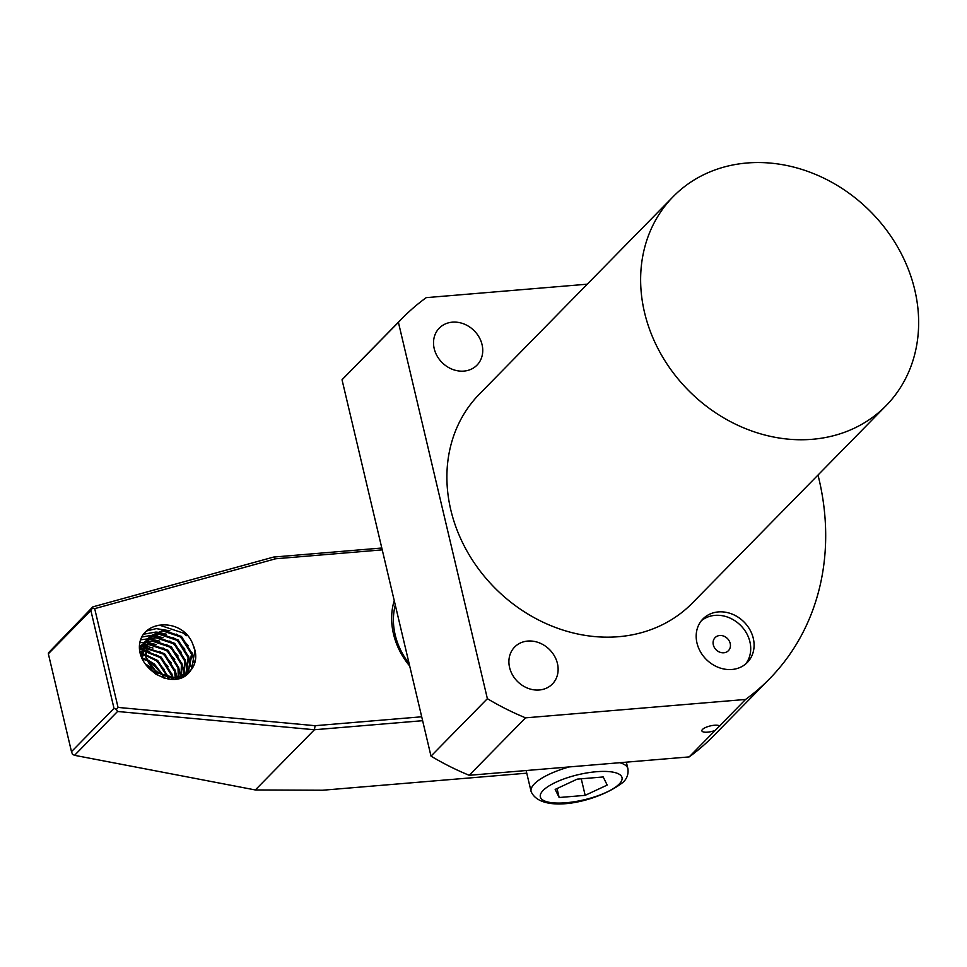 <?xml version="1.0" encoding="UTF-8"?>
<svg xmlns="http://www.w3.org/2000/svg" width="967" height="967" viewBox="0 0 967 967"><rect width="100%" height="100%" fill="white"/><g stroke="black" fill="none" stroke-linecap="round" stroke-linejoin="round"><path stroke-width="1.45" d="M644.518 312.438A149.172 127.596 -135.5 0 1 673.177 196.652A149.172 127.596 -135.5 0 1 811.41 172.755A149.172 127.596 -135.5 0 1 914.758 289.858A149.172 127.596 -135.5 0 1 886.11 405.644A149.172 127.596 -135.5 0 1 747.866 429.541A149.172 127.596 -135.5 0 1 644.518 312.438M673.177 196.652L479.439 394.065A149.172 127.596 44.5 0 0 450.779 509.839A149.172 127.596 44.5 0 0 554.127 626.954A149.172 127.596 44.5 0 0 692.372 603.045L886.11 405.644M696.989 643.055A31.077 26.58 44.5 0 0 718.529 667.448A31.077 26.58 44.5 0 0 747.322 662.468A31.077 26.58 44.5 0 0 753.293 638.353A31.077 26.58 44.5 0 0 731.765 613.948A31.077 26.58 44.5 0 0 702.961 618.928A31.077 26.58 44.5 0 0 696.989 643.055M745.545 664.099A31.077 26.58 44.5 0 0 749.909 641.798A31.077 26.58 44.5 0 0 729.662 617.925A31.077 26.58 44.5 0 0 701.365 620.741M509.585 667.52A26.411 22.592 44.5 0 0 527.885 688.262A26.411 22.592 44.5 0 0 552.362 684.032A26.411 22.592 44.5 0 0 557.439 663.519A26.411 22.592 44.5 0 0 539.139 642.789A26.411 22.592 44.5 0 0 514.662 647.02A26.411 22.592 44.5 0 0 509.585 667.52M434.207 348.64A26.411 22.592 44.5 0 0 452.508 369.37A26.411 22.592 44.5 0 0 476.985 365.139A26.411 22.592 44.5 0 0 482.062 344.639A26.411 22.592 44.5 0 0 463.761 323.897A26.411 22.592 44.5 0 0 439.284 328.127A26.411 22.592 44.5 0 0 434.207 348.64M817.997 475.039A257.331 220.113 -135.5 0 1 769.563 678.798A257.331 220.113 -135.5 0 1 745.569 699.455L715.169 730.423A9.319 2.865 -13.3 0 1 707.59 732.164A9.319 2.865 -13.3 0 1 701.897 730.859A9.319 2.865 -13.3 0 1 714.347 725.262A9.319 2.865 -13.3 0 1 719.581 725.927L719.883 725.915M713.32 644.856A9.319 7.978 44.5 0 0 719.774 652.169A9.319 7.978 44.5 0 0 728.417 650.682A9.319 7.978 44.5 0 0 730.206 643.442A9.319 7.978 44.5 0 0 723.751 636.129A9.319 7.978 44.5 0 0 715.109 637.616A9.319 7.978 44.5 0 0 713.32 644.856M745.569 699.455L525.577 717.84A257.331 220.113 -135.5 0 1 487.38 698.682L398.416 322.325A257.331 220.113 -135.5 0 1 402.248 318.3A257.331 220.113 -135.5 0 1 426.242 297.643L587.271 284.189M402.248 318.3L345.86 375.752A257.331 220.113 44.5 0 0 342.028 379.777L398.416 322.325M342.028 379.777L431.004 756.134L487.38 698.682M431.004 756.134A257.331 220.113 44.5 0 0 469.188 775.292L525.577 717.84M469.188 775.292L689.181 756.907L715.169 730.423M689.181 756.907A257.331 220.113 44.5 0 0 713.175 736.25L769.563 678.798M168.463 677.734L168.717 679.148M168.004 679.027L167.69 677.577M145.183 650.912L161.163 657.125L171.836 674.265L172.319 677.541M172.368 678.169L172.404 679.414M171.8 679.402L171.727 678.145M171.667 677.48L171.244 674.869L160.57 657.729L145.231 651.54M145.255 647.588L164.547 653.668L175.22 670.82L175.752 677.529M175.716 678.085L175.607 679.233M175.075 679.293L175.16 678.133M175.184 677.565L174.628 671.424L163.955 654.284L145.207 648.144M145.727 644.675L149.74 644.046L167.932 650.223L178.605 667.363L178.786 677.118M178.69 677.613L178.424 678.737M177.952 678.846L178.194 677.722M178.279 677.214L178.013 667.979L167.339 650.827L149.148 644.651L145.618 645.17M146.537 642.088L153.124 640.601L171.316 646.778L181.989 663.918L181.494 676.392M181.349 676.84L180.926 677.976M180.515 678.133L180.865 677.093M181.034 676.537L181.397 664.522L170.724 647.382L152.532 641.206L146.38 642.523M147.625 639.767L156.509 637.144L174.701 643.333L185.374 660.473L183.935 675.413M183.754 675.824L183.138 677.021M182.775 677.202L183.343 676.018M183.525 675.607L184.782 661.077L174.108 643.937L155.917 637.761L147.419 640.166M148.966 637.7L159.893 633.699L178.085 639.888L188.758 657.028L186.148 674.192M185.93 674.567L184.963 675.969M184.685 676.151L185.555 674.809M185.785 674.422L188.166 657.633L177.481 640.492L159.301 634.304L148.713 638.051M187.816 673.044L191.539 654.188L180.865 637.048L162.674 630.859L149.958 636.467L147.878 639.006L145.376 656.46L156.896 672.742L175.934 678.06L189.351 671.751L190.741 670.288A26.411 22.592 44.5 0 0 195.044 650.622A26.411 22.592 44.5 0 0 193.146 645.182C184.02 617.55 142.016 618.832 139.502 644.784C136.963 670.772 176.768 692.324 190.741 670.288C179.016 685.277 150.09 675.304 145.981 655.856L148.471 638.401L150.55 635.863L163.278 630.254L181.47 636.443L192.143 653.583L188.154 672.778M186.558 674.591L185.483 675.619M189.351 671.751L191.587 669.055L194.923 650.743L193.146 645.182M145.413 663.906L151.553 667.895M154.938 671.219L158.105 675.57M156.533 674.652L150.417 668.064L146.452 665.369M142.342 658.261L146.343 659.409M147.359 659.808L154.394 664.015L163.169 675.329M163.604 676.344L164.269 678.169M163.363 677.879L162.577 675.933M162.045 674.821L153.801 664.619L147.866 660.908M146.766 660.425L142.681 659.083M141.811 654.357L144.977 654.683M145.727 654.816L157.778 660.57L168.246 676.767M167.496 676.779L157.186 661.174L145.908 655.59M145.135 655.421L141.847 654.997M140.13 651.311L141.327 651.105M141.871 651.033L144.566 650.9M144.591 651.516L141.823 651.589M141.267 651.637L140.239 651.782M139.768 648.978L141.871 648.253M142.342 648.12L144.712 647.66M144.651 648.192L142.234 648.615M141.75 648.736L139.804 649.341M139.599 647.479L140.481 646.887M140.868 646.669L142.729 645.714M143.152 645.533L145.255 644.808M145.135 645.279L142.995 645.968M142.56 646.137L140.65 647.056M140.263 647.274L139.611 647.672M139.574 647.104L141.871 644.868M142.209 644.602L143.865 643.442M144.24 643.224L146.114 642.269M145.944 642.692L144.035 643.611M143.648 643.829L141.956 644.941M141.605 645.207L139.562 647.056M139.756 649.026L145.255 641.411M145.582 641.145L147.25 639.997M147.032 640.384L145.34 641.496M144.99 641.75L139.683 648.41M142.367 658.382L145.086 641.846L148.64 637.966M148.374 638.305L144.494 642.463L141.242 655.469M421.697 716.789L315.109 725.697L118.047 707.421L94.693 608.642L275.655 558.769L382.243 549.86M394.234 600.592A71.485 61.139 44.5 0 0 409.706 666.045M156.328 625.589L159.603 625.178L183.198 633.034L186.268 635.73M147.057 630.871L156.219 628.623L169.878 630.786M176.538 634.147L179.814 636.479L188.275 645.69M191.925 652.64L194.403 663.302M144.156 634.11L156.038 632.031M156.811 632.067L166.505 634.231M173.153 637.604L176.429 639.924L184.89 649.135M188.541 656.085L191.019 666.746M142.318 636.963L150.961 635.452M151.033 635.452L152.653 635.476M153.427 635.524L163.121 637.688M169.781 641.048L173.057 643.369L181.506 652.58M185.156 659.53L187.634 670.191M187.683 671.11L187.707 673.117M140.964 639.791L147.576 638.909M148.144 638.897L149.269 638.921M150.054 638.969L159.736 641.133M166.397 644.493L169.672 646.814L178.121 656.025M181.772 662.987L184.25 673.636M184.31 674.555L184.322 675.22M184.334 675.522L184.334 676.356M139.973 642.729L144.192 642.354M144.76 642.354L145.884 642.378M146.67 642.414L156.352 644.578M163.012 647.938L166.288 650.271L174.737 659.47M178.387 666.432L180.829 676.598M139.514 645.847L140.807 645.799M141.375 645.799L142.5 645.823M143.285 645.859L144.977 646.016M145.449 646.077L152.967 648.023M159.628 651.383L162.903 653.716L171.364 662.927M175.003 669.877L177.118 677.396M177.203 677.903L177.348 678.967M139.901 649.304L141.593 649.461M142.064 649.522L144.566 649.969M145.159 650.102L149.583 651.468M156.243 654.828L159.519 657.161L167.98 666.372M171.63 673.322L173.033 677.577M173.19 678.193L173.468 679.402M141.774 653.547L144.941 654.466M152.859 658.285L156.134 660.606L164.595 669.817M168.621 677.758L169.116 679.197M149.474 661.73L152.75 664.051L161.211 673.262M146.488 665.429L156.219 674.458M275.655 558.769L273.601 557.065L381.808 548.011M94.693 608.642L92.409 608.11L92.844 606.877L273.601 557.065M92.409 608.11L90.862 610.491L113.997 708.34L116.342 709.343L117.563 711.482L314.42 729.747L255.324 789.954L74.544 755.324L117.563 711.482M118.047 707.421L116.342 709.343M315.109 725.697L314.42 729.747L422.627 720.693M395.285 605.064A68.367 58.479 44.5 0 0 409.138 663.64M92.844 606.877L48.495 652.785L48.35 653.801L90.862 610.491M113.997 708.34L71.485 751.661L48.35 653.801M526.761 773.177L322.603 790.232L255.324 789.954M71.485 751.661L72.501 754.32L74.544 755.324M577.202 779.136L603.203 776.96L607.191 785.071L585.168 795.345L559.156 797.521L555.179 789.41L577.202 779.136M557.04 788.54L559.156 797.521M581.252 778.798L585.168 795.345M526.133 770.53L531.088 791.489A49.728 15.291 -13.3 0 1 534.449 783.814A49.728 15.291 -13.3 0 1 569.152 766.94M543.176 790.414A41.956 12.897 166.7 0 0 565.961 802.755A41.956 12.897 166.7 0 0 619.182 784.068A41.956 12.897 166.7 0 0 596.409 771.726A41.956 12.897 166.7 0 0 543.176 790.414M619.678 762.709A49.728 15.291 -13.3 0 1 627.873 768.608C628.635 774.071 627.015 778.64 623.026 782.315C596.832 802.84 540.746 814.166 531.088 791.489M139.804 646.814L140.396 646.21M143.189 643.369L143.781 642.753M146.573 639.912L147.165 639.308M149.958 636.467L150.55 635.863M626.35 762.153L627.873 768.608"/></g></svg>

